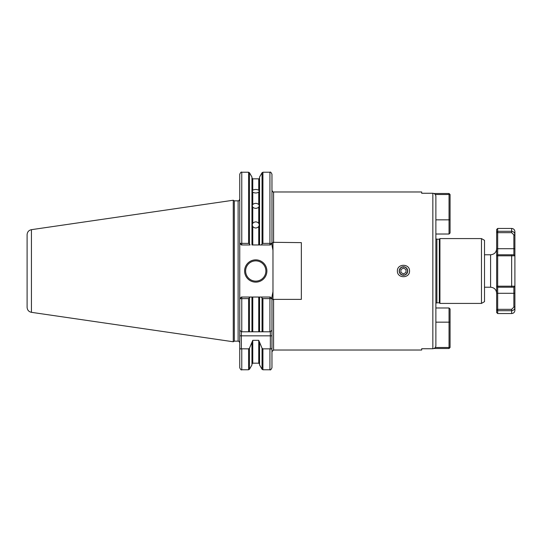 <?xml version="1.0" encoding="UTF-8"?>
<svg xmlns="http://www.w3.org/2000/svg" width="542" height="542" viewBox="0 0 542 542"><rect width="100%" height="100%" fill="white"/><g stroke="black" fill="none" stroke-linecap="round" stroke-linejoin="round"><path stroke-width="0.81" d="M399.203 271A4.255 4.255 0 0 0 403.458 275.255A4.255 4.255 0 0 0 407.713 271A4.255 4.255 0 0 0 403.458 266.745A4.255 4.255 0 0 0 399.203 271M273.581 299.367L272.978 299.699L272.978 242.301L301.345 242.633L301.345 299.367L273.581 299.367L273.581 350.024L421.696 350.024L421.696 348.736L432.841 348.736C434.698 348.54 435.707 347.51 435.876 345.647L435.876 196.353C435.707 194.49 434.698 193.46 432.841 193.264L421.696 193.264L421.696 191.976L273.581 191.976C273.297 192.444 272.762 191.909 271.962 190.357M409.542 271C409.806 278.588 397.117 278.588 397.381 271C397.117 263.412 409.806 263.412 409.542 271M481.465 238.582L481.465 303.418L484.507 301.664L484.507 240.336L481.465 238.582L439.935 238.582L439.935 303.418L481.465 303.418M439.325 302.809L436.893 302.809L436.893 239.191L439.325 239.191L439.325 302.809L439.935 303.418M252.206 178.589L252.762 178.826L251.955 178M258.744 190.222L258.744 178.826L252.762 178.826L252.762 190.222C254.754 189.199 256.752 189.199 258.744 190.222L259.3 190.967L258.744 192.132C256.752 193.264 254.754 193.264 252.762 192.132L252.206 190.967L252.762 190.222M249.462 243.907L248.588 243.405L239.794 243.344L241.366 244.964L250.072 244.964L249.462 243.907L249.462 172.729L251.955 177.044L251.955 244.964L261.434 244.964L259.55 244.964L259.55 177.044L262.043 172.729L262.043 243.907L261.434 244.964L270.343 244.964L271.915 243.344L262.917 243.405L262.043 243.907M258.744 223.263L259.3 224.794L258.744 226.57C256.752 228.46 254.754 228.46 252.762 226.57L252.206 224.794L252.762 223.263C254.754 221.427 256.752 221.427 258.744 223.263L258.744 207.173C256.752 208.738 254.754 208.738 252.762 207.173L252.206 205.655L252.762 204.476C254.754 202.999 256.752 202.999 258.744 204.476L259.3 205.655L258.744 207.173M241.773 244.964L241.773 172.227C241.278 171.712 240.601 172.383 239.747 174.253L239.747 347.551C239.903 348.845 240.445 349.258 241.366 348.804L241.366 331.785L258.744 331.785L258.744 297.036L252.762 297.036L261.434 297.036L259.55 297.036L259.55 331.785L258.744 331.785L270.343 331.785L270.343 348.804C271.264 349.265 271.806 348.845 271.962 347.551L271.962 335.837L271.962 351.643L273.581 350.024M272.978 291.691L271.962 296.847L271.962 330.166L270.343 331.785M262.917 243.405L262.917 172.227L269.936 172.227C270.444 171.719 271.122 172.39 271.962 174.253L271.962 245.153L272.978 250.309M250.072 297.036L251.955 297.036L251.955 331.785L252.762 331.785L252.762 297.036L241.366 297.036L239.794 298.656L248.588 298.595L250.072 297.036M266.894 271A11.145 11.145 0 0 0 250.18 261.352A11.145 11.145 0 0 0 250.18 280.648A11.145 11.145 0 0 0 266.894 271M239.794 298.656L241.366 297.036M241.366 331.785L239.747 330.166L239.747 298.656M239.747 347.551L239.747 367.747C240.601 369.617 241.278 370.288 241.773 369.773L248.588 369.773L248.588 348.858L241.366 348.804M238.128 200.845L238.128 341.155L234.313 341.155L234.313 200.845L238.128 200.845C238.358 201.312 238.9 200.77 239.747 199.226L239.747 243.344L241.366 244.964M270.343 297.036L271.962 298.656L270.343 297.036L261.434 297.036L262.043 298.093L262.917 298.595L271.915 298.656M239.747 335.837L271.962 335.837L271.962 330.166M271.962 347.551L271.962 367.747C271.102 369.617 270.431 370.288 269.936 369.773L269.936 348.858L262.917 348.858L262.043 348.215L258.744 340.315L252.762 340.315L249.462 348.215L248.588 348.858M271.915 243.344L270.343 244.964M270.343 348.804L269.936 348.858M269.936 297.036L269.936 298.595L262.917 298.595L262.917 331.785M245.621 271A10.129 10.129 0 0 1 255.756 260.871A10.129 10.129 0 0 1 265.885 271A10.129 10.129 0 0 1 255.756 281.129A10.129 10.129 0 0 1 245.621 271M31.436 229.672C28.753 230.269 27.31 231.942 27.1 234.679L27.1 307.321C27.31 310.058 28.753 311.731 31.436 312.327L233.263 341.765L233.263 200.235L31.436 229.672L31.436 312.327M234.313 341.155L233.263 341.765M251.955 342.646L251.955 364.956L249.462 369.271L248.588 369.773M259.55 342.646L259.55 364.956L262.043 369.271L262.043 348.215M435.28 194.51L449.047 194.51L449.047 234.022L450.063 233.013L450.063 194.51L449.047 194.51L449.047 193.501L450.063 194.51M449.047 193.501L434.007 193.501M450.063 322.158L450.063 308.987L449.047 307.978L449.047 347.49L450.063 347.49L450.063 322.158L435.876 322.158M450.063 347.49L449.047 348.499L449.047 347.49L435.28 347.49M434.007 348.499L449.047 348.499M497.678 231.285L497.678 232.674L496.662 232.342L496.662 255.804L514.9 255.804L514.9 234.747C514.819 232.755 513.735 231.603 511.655 231.285L497.678 231.285L496.662 232.342L496.662 229.462L497.678 228.453L497.678 231.285M497.678 254.787L497.678 287.213L496.662 286.196L496.662 309.658L497.678 310.715L511.655 310.715C513.735 310.397 514.819 309.245 514.9 307.253L514.9 286.196L496.662 286.196L496.662 255.804L497.678 254.787L497.678 232.674L511.655 232.674L513.87 234.869L513.884 254.787L497.678 254.787M497.678 309.326L497.678 313.547L496.662 312.538L496.662 309.658L497.678 309.326L497.678 287.213L513.87 287.213L513.87 307.131L511.655 309.326L497.678 309.326M514.88 286.217L513.884 287.213L514.9 286.196L514.9 255.804L513.87 254.787L514.88 255.783M514.9 234.747L514.9 231.691L514.9 234.747L513.87 234.869M514.9 307.253L514.9 310.309L514.9 307.253L513.87 307.131M484.507 287.213L490.585 287.213C494.277 287.572 496.303 289.597 496.662 293.29L514.9 293.29M405.992 272.463L403.458 273.927L400.931 272.463L400.931 269.537L403.458 268.073L405.992 269.537L405.992 272.463M399.393 271A4.072 4.072 0 0 1 405.497 267.477A4.072 4.072 0 0 1 405.497 274.523A4.072 4.072 0 0 1 399.393 271M432.841 193.264L432.841 348.736M273.581 242.633L273.581 191.976M258.744 226.57L258.744 244.964M258.744 192.132L258.744 204.476M252.762 207.173L252.762 223.263M252.762 192.132L252.762 204.476M252.762 226.57L252.762 244.964M241.773 331.785L241.773 297.036M249.462 298.093L249.462 331.785M248.588 298.595L248.588 331.785M269.936 298.595L269.936 331.785M241.773 172.227L248.588 172.227L248.588 243.405M269.936 172.227L269.936 244.964M241.773 348.858L241.773 369.773M262.917 348.858L262.917 369.773L269.936 369.773M262.043 298.093L262.043 331.785M249.462 348.215L249.462 369.271M252.762 340.315L252.762 363.187L251.955 364M258.744 340.315L258.744 363.187L259.55 364M435.876 219.842L450.063 219.842M511.655 254.787L511.655 287.213M514.9 248.71L496.662 248.71C496.303 252.403 494.277 254.428 490.585 254.787L490.585 287.213M511.655 309.326L511.655 313.547C513.626 313.357 514.71 312.28 514.9 310.309M511.655 232.674L511.655 228.453L497.678 228.453M513.884 306.813L514.9 306.813M514.9 235.187L513.884 235.187M439.325 239.191L439.935 238.582M436.893 302.809L435.876 303.168M436.893 239.191L435.876 238.832M259.3 178.589L259.55 178M249.462 172.729L248.588 172.227M262.917 172.227L262.043 172.729M234.313 200.845L233.263 200.235M238.128 341.155C238.358 340.688 238.9 341.23 239.747 342.774M252.762 363.187L258.744 363.187M262.917 369.773L262.043 369.271M435.876 234.022L449.047 234.022M435.876 307.978L449.047 307.978M511.655 228.453C513.626 228.643 514.71 229.72 514.9 231.691M511.655 313.547L497.678 313.547M490.585 254.787L484.507 254.787"/></g></svg>
